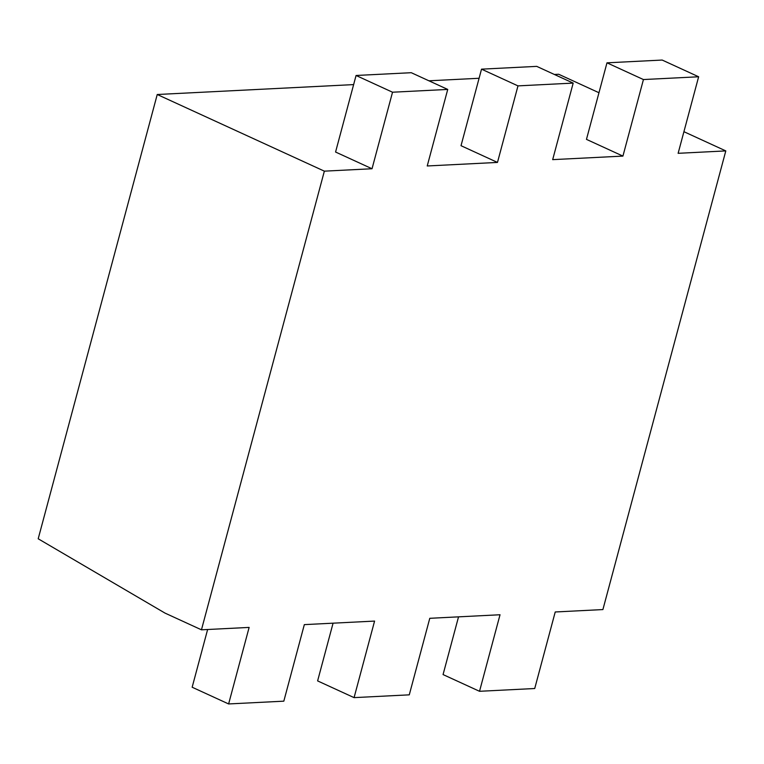 <?xml version="1.0" encoding="UTF-8"?>
<svg xmlns="http://www.w3.org/2000/svg" width="764" height="764" viewBox="0 0 764 764"><rect width="100%" height="100%" fill="white"/><g stroke="black" fill="none" stroke-linecap="round" stroke-linejoin="round"><path stroke-width="1.15" d="M157.241 94.507L324.356 171.155L201.457 629.813L164.995 613.091L38.2 538.782L157.241 94.507L353.637 84.603M372.03 168.748L335.568 152.026L356.072 75.483L392.534 92.215L372.03 168.748L324.356 171.155M428.929 80.803L479.085 78.272M554.377 74.471L558.685 74.261L598.966 92.73M683.923 131.695L725.8 150.909L602.901 609.567L555.227 611.974L534.724 688.517L479.525 691.296L443.063 674.574L458.534 616.854M356.072 75.483L411.271 72.704L447.733 89.426L427.229 165.969L497.479 162.426L461.017 145.695L481.53 69.161L517.982 85.883L573.181 83.095L552.678 159.638L622.927 156.095L586.466 139.373L606.979 62.829L643.441 79.551L698.64 76.772L678.126 153.316L725.8 150.909M201.457 629.813L249.131 627.416L228.617 703.95L192.156 687.228L207.627 629.507M479.525 691.296L500.028 614.753L429.779 618.305L409.275 694.839L354.076 697.627L374.58 621.084L304.33 624.627L283.816 701.171L228.617 703.95M392.534 92.215L447.733 89.426M517.982 85.883L497.479 162.426M643.441 79.551L622.927 156.095M606.979 62.829L662.178 60.05L698.64 76.772M481.53 69.161L536.729 66.373L573.181 83.095M354.076 697.627L317.614 680.905L333.075 623.176"/></g></svg>

